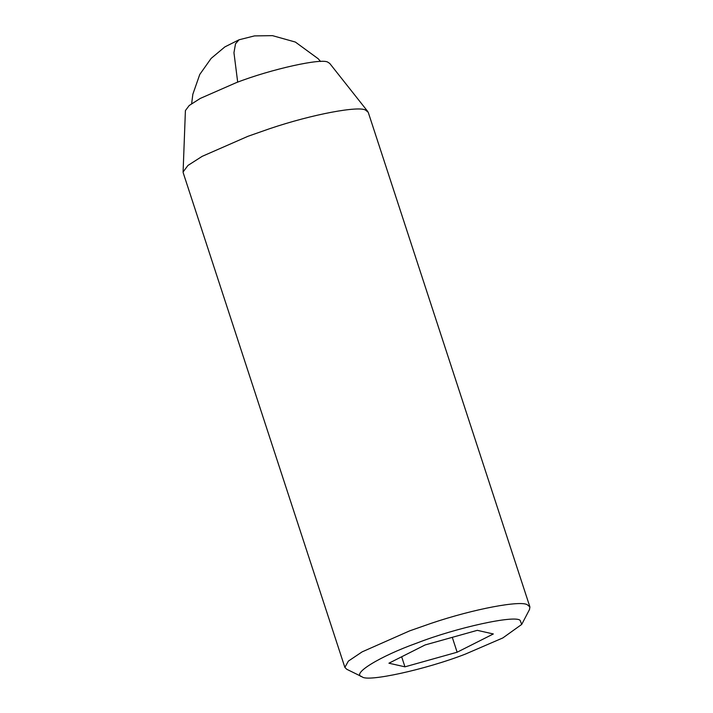 <?xml version="1.0" encoding="UTF-8"?>
<svg xmlns="http://www.w3.org/2000/svg" width="713" height="713" viewBox="0 0 713 713"><rect width="100%" height="100%" fill="white"/><g stroke="black" fill="none" stroke-linecap="round" stroke-linejoin="round"><path stroke-width="1.07" d="M521.711 624.419L529.492 609.544L529.902 606.923L527.29 604.74C520.748 600.319 474.573 608.626 431.115 623.349L409.636 630.871L362.142 651.86L348.372 661.103L344.869 667.395L346.75 669.275L362.124 676.824C367.231 682.288 425.652 669.596 465.402 654.088L502.852 637.93L521.711 624.419L520.116 620.346C515.009 614.882 456.596 627.574 416.838 643.081C380.234 656.147 350.555 674.133 362.124 676.824M529.902 606.923L368.247 112.333L365.635 110.15C359.094 105.738 312.918 114.035 269.461 128.759L247.972 136.29L202.162 156.352L187.974 165.425L183.098 171.94L183.214 172.813L344.869 667.395M367.828 111.567L329.727 63.421L328.016 62.316C322.775 57.726 271.074 69.09 236.092 82.735L200.3 98.412L189.212 105.497L185.407 110.586L183.098 171.94M401.66 656.78L404.948 666.833L457.14 652.217L493.325 633.964L477.3 630.337L425.1 644.953L388.924 663.206L404.948 666.833M452.283 637.342L457.14 652.217M191.645 103.661L192.849 94.232L199.774 74.446L211.128 58.413L224.871 46.898L239.051 39.785L235.522 43.778L233.953 52.709L237.687 82.147M239.051 39.785L254.496 35.9L272.5 35.65L295.351 42.049L318.158 58.716L320.6 61.505"/></g></svg>
